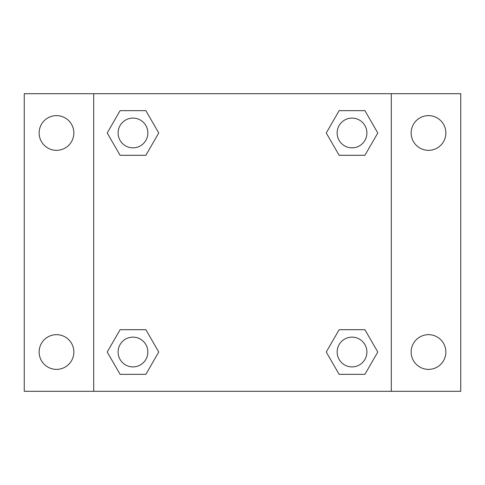 <?xml version="1.0" encoding="UTF-8"?>
<svg xmlns="http://www.w3.org/2000/svg" width="485" height="485" viewBox="0 0 485 485"><rect width="100%" height="100%" fill="white"/><g stroke="black" fill="none" stroke-linecap="round" stroke-linejoin="round"><path stroke-width="0.73" d="M24.25 93.696L460.75 93.696L460.75 391.304L24.25 391.304L24.25 93.696M428.51 115.618A17.363 17.363 0 0 1 445.867 132.981A17.363 17.363 0 0 1 428.51 150.338A17.363 17.363 0 0 1 411.147 132.981A17.363 17.363 0 0 1 428.51 115.618M428.51 334.662A17.363 17.363 0 0 1 445.867 352.019A17.363 17.363 0 0 1 428.51 369.382A17.363 17.363 0 0 1 411.147 352.019A17.363 17.363 0 0 1 428.51 334.662M56.49 334.662A17.363 17.363 0 0 1 73.853 352.019A17.363 17.363 0 0 1 56.49 369.382A17.363 17.363 0 0 1 39.133 352.019A17.363 17.363 0 0 1 56.49 334.662M56.49 115.618A17.363 17.363 0 0 1 73.853 132.981A17.363 17.363 0 0 1 56.49 150.338A17.363 17.363 0 0 1 39.133 132.981A17.363 17.363 0 0 1 56.49 115.618M120.092 329.703L145.864 329.703L158.753 352.019L145.864 374.341L120.092 374.341L107.203 352.019L120.092 329.703L145.864 329.703L120.092 329.703M339.136 110.659L364.908 110.659L377.797 132.981L364.908 155.297L339.136 155.297L326.247 132.981L339.136 110.659L364.908 110.659L339.136 110.659M93.696 391.304L93.696 93.696M391.304 93.696L391.304 391.304M120.092 110.659L145.864 110.659L158.753 132.981L145.864 155.297L120.092 155.297L107.203 132.981L120.092 110.659L145.864 110.659L120.092 110.659M339.136 329.703L364.908 329.703L377.797 352.019L364.908 374.341L339.136 374.341L326.247 352.019L339.136 329.703L364.908 329.703L339.136 329.703M364.908 374.341L339.136 374.341L364.908 374.341M366.902 352.019A14.883 14.883 0 0 0 344.58 339.136A14.883 14.883 0 0 0 344.58 364.908A14.883 14.883 0 0 0 366.902 352.019M145.864 374.341L120.092 374.341L145.864 374.341M147.858 352.019A14.883 14.883 0 0 0 125.536 339.136A14.883 14.883 0 0 0 125.536 364.908A14.883 14.883 0 0 0 147.858 352.019M364.908 155.297L339.136 155.297L364.908 155.297M366.902 132.981A14.883 14.883 0 0 0 344.58 120.092A14.883 14.883 0 0 0 344.58 145.864A14.883 14.883 0 0 0 366.902 132.981M145.864 155.297L120.092 155.297L145.864 155.297M147.858 132.981A14.883 14.883 0 0 0 125.536 120.092A14.883 14.883 0 0 0 125.536 145.864A14.883 14.883 0 0 0 147.858 132.981"/></g></svg>
